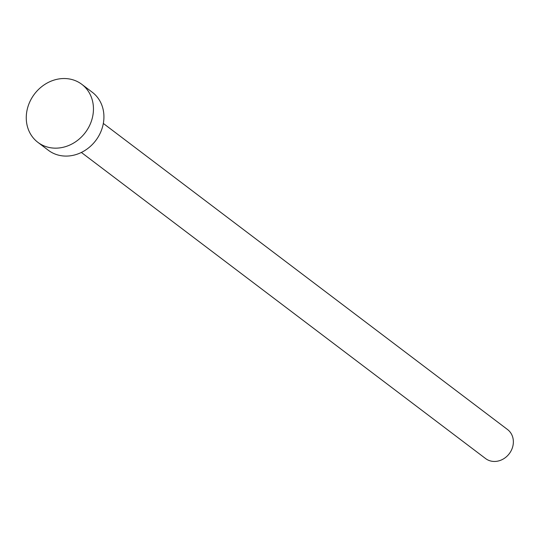 <?xml version="1.0" encoding="UTF-8"?>
<svg xmlns="http://www.w3.org/2000/svg" width="540" height="540" viewBox="0 0 540 540"><rect width="100%" height="100%" fill="white"/><g stroke="black" fill="none" stroke-linecap="round" stroke-linejoin="round"><path stroke-width="0.81" d="M103.336 123.444L507.553 429.55A18.191 15.944 127.1 0 1 511.785 449.381A18.191 15.944 127.1 0 1 493.85 461.45A18.191 15.944 127.1 0 1 485.588 458.561L81.371 152.456M81.824 84.335L92.306 92.272A36.389 31.887 127.1 0 1 100.764 131.929A36.389 31.887 127.1 0 1 64.888 156.067A36.389 31.887 127.1 0 1 48.37 150.289L37.888 142.351A36.389 31.887 127.1 0 1 29.43 102.688A36.389 31.887 127.1 0 1 65.306 78.55A36.389 31.887 127.1 0 1 81.824 84.335A36.389 31.887 127.1 0 1 90.288 123.998A36.389 31.887 127.1 0 1 54.412 148.136A36.389 31.887 127.1 0 1 37.888 142.351"/></g></svg>

